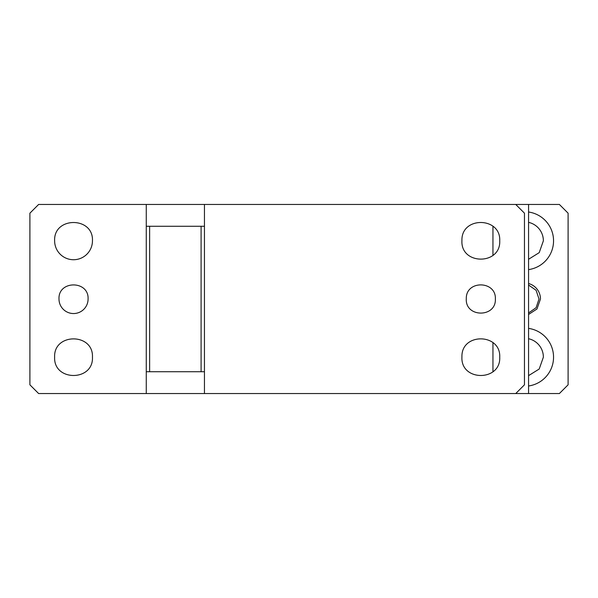 <?xml version="1.0" encoding="UTF-8"?>
<svg xmlns="http://www.w3.org/2000/svg" width="598" height="598" viewBox="0 0 598 598"><rect width="100%" height="100%" fill="white"/><g stroke="black" fill="none" stroke-linecap="round" stroke-linejoin="round"><path stroke-width="0.9" d="M146.271 393.551L146.271 204.449L38.631 204.449L29.9 213.18L29.9 384.82L38.631 393.551L528.565 393.551L528.565 204.449L269.354 204.449M492.946 255.331L492.946 226.306M492.946 342.676L492.946 371.694M343.088 204.449L339.156 204.449M345.749 204.449L355.092 204.449M415.954 204.449L421.246 204.449M92.451 240.815C93.617 216.424 53.461 216.424 54.627 240.815A18.912 18.912 0 0 0 73.539 259.726A18.912 18.912 0 0 0 92.451 240.815M146.271 204.449L515.738 204.449L524.461 213.18L524.461 384.82L515.738 393.551L559.369 393.551L568.1 384.82L568.1 213.18L559.369 204.449L528.565 204.449M88.085 299C88.982 280.238 58.088 280.238 58.993 299A14.546 14.546 0 0 0 73.539 313.546A14.546 14.546 0 0 0 88.085 299M92.451 357.185C93.617 332.787 53.461 332.787 54.627 357.185C53.461 381.584 93.617 381.576 92.451 357.185M204.449 393.551L204.449 204.449M466.291 298.417L466.276 299C465.386 317.77 496.265 317.77 495.368 299C496.28 280.604 466.119 280.006 466.291 298.417M461.925 356.602L461.918 357.185C460.752 381.584 500.9 381.576 499.734 357.185C500.915 333.161 461.484 332.555 461.925 356.602M461.925 240.239L461.918 240.815C460.752 265.213 500.9 265.213 499.734 240.815C500.915 216.797 461.484 216.192 461.925 240.239M204.449 226.268L201.092 226.268L201.092 371.732L146.271 371.732M204.449 371.732L201.092 371.732M146.271 226.268L201.092 226.268M149.627 226.268L149.627 371.732M528.565 314.466L536.967 308.987L540.465 299A16.004 16.004 0 0 0 528.565 283.534M528.565 312.956L536.107 307.716L539.007 299L536.107 290.284L528.565 285.044M528.565 375.641L539.209 369.018L543.373 357.185A18.912 18.912 0 0 0 528.565 338.722M528.565 259.278L539.209 252.648L543.373 240.815A18.912 18.912 0 0 0 528.565 222.359M528.565 385.987A29.093 29.093 0 0 0 528.565 328.384M528.565 269.616A29.093 29.093 0 0 0 528.565 212.013"/></g></svg>
